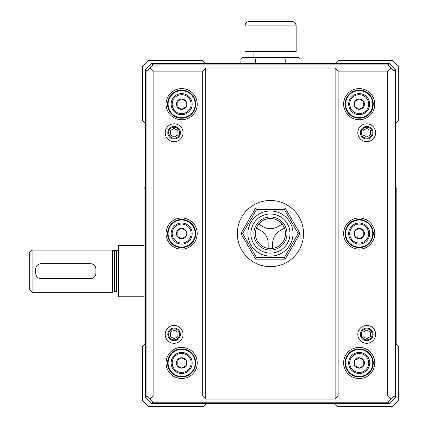 <?xml version="1.0" encoding="UTF-8"?>
<svg xmlns="http://www.w3.org/2000/svg" width="428" height="428" viewBox="0 0 428 428"><rect width="100%" height="100%" fill="white"/><g stroke="black" fill="none" stroke-linecap="round" stroke-linejoin="round"><path stroke-width="0.64" d="M372.745 104.159A13.541 13.541 0 0 0 352.431 92.432A13.541 13.541 0 0 0 352.431 115.886A13.541 13.541 0 0 0 372.745 104.159M372.745 233.56A13.541 13.541 0 0 0 352.431 221.832A13.541 13.541 0 0 0 352.431 245.287A13.541 13.541 0 0 0 372.745 233.56M372.745 362.965A13.541 13.541 0 0 0 352.431 351.238A13.541 13.541 0 0 0 352.431 374.693A13.541 13.541 0 0 0 372.745 362.965M152.924 402.224L146.906 396.2L145.536 397.569L145.536 343.4L142.529 346.413L142.529 400.581L148.548 406.6L203.616 406.6L206.628 403.593L151.56 403.593L152.924 402.224L387.929 402.224L390.834 399.11L387.72 395.996L387.72 71.128L390.834 68.015L387.929 64.895L152.924 64.895L146.906 70.92L145.536 69.555L151.56 63.531L152.924 64.895M334.225 403.588L206.628 403.588M390.834 68.015L393.947 70.92L395.317 69.555L395.317 343.4L398.324 346.413L398.324 400.581L392.305 406.6L337.232 406.6L334.225 403.593L389.293 403.593L387.929 402.224M183.05 334.375A8.924 8.924 0 0 0 169.665 326.644A8.924 8.924 0 0 0 169.665 342.106A8.924 8.924 0 0 0 183.05 334.375M180.445 334.375A6.318 6.318 0 0 0 170.965 328.902A6.318 6.318 0 0 0 170.965 339.848A6.318 6.318 0 0 0 180.445 334.375M303.527 233.56A33.106 33.106 0 0 0 253.874 204.894A33.106 33.106 0 0 0 253.874 262.23A33.106 33.106 0 0 0 303.527 233.56M393.947 70.92L393.947 396.2L395.317 397.569L395.317 343.4M338.136 60.525L392.305 60.525L398.324 66.543L398.324 120.707L395.317 123.719M205.724 399.11L205.724 68.009L335.129 68.009L335.129 399.11L205.724 399.11L202.717 395.996L202.717 71.128L205.724 68.009M202.717 395.996L153.133 395.996L153.133 71.128L202.717 71.128M183.05 132.75A8.924 8.924 0 0 0 169.665 125.019A8.924 8.924 0 0 0 169.665 140.475A8.924 8.924 0 0 0 183.05 132.75M375.65 334.375A8.924 8.924 0 0 0 362.265 326.644A8.924 8.924 0 0 0 362.265 342.106A8.924 8.924 0 0 0 375.65 334.375M373.045 334.375A6.318 6.318 0 0 0 363.565 328.902A6.318 6.318 0 0 0 363.565 339.848A6.318 6.318 0 0 0 373.045 334.375M195.189 362.965A13.541 13.541 0 0 0 174.875 351.238A13.541 13.541 0 0 0 174.875 374.693A13.541 13.541 0 0 0 195.189 362.965M180.445 132.75A6.318 6.318 0 0 0 170.965 127.277A6.318 6.318 0 0 0 170.965 138.217A6.318 6.318 0 0 0 180.445 132.75M195.189 233.56A13.541 13.541 0 0 0 174.875 221.832A13.541 13.541 0 0 0 174.875 245.287A13.541 13.541 0 0 0 195.189 233.56M335.129 399.11L338.136 395.996L387.72 395.996M335.129 68.009L338.136 71.128L338.136 395.996M146.906 396.2L146.906 70.92M145.536 343.4L145.536 69.555M174.126 127.25A5.494 5.494 0 0 1 179.621 132.75A5.494 5.494 0 0 1 174.126 138.244A5.494 5.494 0 0 1 168.627 132.75A5.494 5.494 0 0 1 174.126 127.25M387.929 64.895L389.293 63.531L335.129 63.531L338.136 60.519M202.717 60.519L205.724 63.531L335.129 63.531M205.724 63.531L151.56 63.531M338.136 71.128L387.72 71.128M153.133 71.128L150.019 68.015M195.189 104.159A13.541 13.541 0 0 0 174.875 92.432A13.541 13.541 0 0 0 174.875 115.886A13.541 13.541 0 0 0 195.189 104.159M375.65 132.75A8.924 8.924 0 0 0 362.265 125.019A8.924 8.924 0 0 0 362.265 140.475A8.924 8.924 0 0 0 375.65 132.75M373.045 132.75A6.318 6.318 0 0 0 363.565 127.277A6.318 6.318 0 0 0 363.565 138.217A6.318 6.318 0 0 0 373.045 132.75M366.726 328.881A5.494 5.494 0 0 1 372.221 334.375A5.494 5.494 0 0 1 366.726 339.869A5.494 5.494 0 0 1 361.227 334.375A5.494 5.494 0 0 1 366.726 328.881M370.488 336.547L366.726 338.719L362.965 336.547L362.965 332.203L366.726 330.031L370.488 332.203L370.488 336.547M151.56 403.593L145.536 397.569M150.019 399.11L153.133 395.996M366.726 127.25A5.494 5.494 0 0 1 372.221 132.75A5.494 5.494 0 0 1 366.726 138.244A5.494 5.494 0 0 1 361.227 132.75A5.494 5.494 0 0 1 366.726 127.25M390.834 399.11L393.947 396.2M389.293 403.588L395.317 397.569M174.126 328.881A5.494 5.494 0 0 1 179.621 334.375A5.494 5.494 0 0 1 174.126 339.869A5.494 5.494 0 0 1 168.627 334.375A5.494 5.494 0 0 1 174.126 328.881M395.317 69.555L389.293 63.531M174.126 137.088L170.365 134.916L170.365 130.577L174.126 128.405L177.888 130.577L177.888 134.916L174.126 137.088M181.649 98.943L181.649 98.943A5.216 5.216 0 0 1 186.164 101.548L186.164 101.554A5.216 5.216 0 0 1 186.164 106.765L186.164 106.765A5.216 5.216 0 0 1 181.649 109.37L181.649 109.37A5.216 5.216 0 0 1 177.133 106.765L177.133 106.765A5.216 5.216 0 0 1 177.133 101.554L177.133 101.548A5.216 5.216 0 0 1 181.649 98.943L186.164 101.548L186.164 106.765L181.649 109.37L177.133 106.765L177.133 101.554L181.649 98.943M181.649 357.749L181.649 357.749A5.216 5.216 0 0 1 186.164 360.355L186.164 360.36A5.216 5.216 0 0 1 186.164 365.571L186.164 365.571A5.216 5.216 0 0 1 181.649 368.176L181.649 368.176A5.216 5.216 0 0 1 177.133 365.571L177.133 365.571A5.216 5.216 0 0 1 177.133 360.36L177.133 360.355A5.216 5.216 0 0 1 181.649 357.749L186.164 360.355L186.164 365.571L181.649 368.176L177.133 365.571L177.133 360.36L181.649 357.749M181.649 352.431A10.534 10.534 0 0 1 190.77 368.23A10.534 10.534 0 0 1 172.527 368.23A10.534 10.534 0 0 1 181.649 352.431A10.534 10.534 0 0 1 190.77 368.23A10.534 10.534 0 0 1 172.527 368.23A10.534 10.534 0 0 1 181.649 352.431M181.649 93.625A10.534 10.534 0 0 1 190.77 109.424A10.534 10.534 0 0 1 172.527 109.424A10.534 10.534 0 0 1 181.649 93.625A10.534 10.534 0 0 1 190.77 109.424A10.534 10.534 0 0 1 172.527 109.424A10.534 10.534 0 0 1 181.649 93.625M177.888 332.203L177.888 336.547L174.126 338.719L170.365 336.547L170.365 332.203L174.126 330.031L177.888 332.203M292.998 233.56A22.572 22.572 0 0 0 259.138 214.016A22.572 22.572 0 0 0 259.138 253.109A22.572 22.572 0 0 0 292.998 233.56M284.326 209.485L256.527 209.485L242.628 233.56L256.527 257.635L284.326 257.635L298.225 233.56L284.326 209.485L285.192 207.981L299.964 233.56L285.192 259.138M244.693 63.531L296.155 63.531M240.889 59.016L242.628 57.513L298.225 57.513L299.964 59.016L240.889 59.016L240.889 63.531M286.979 51.494L286.979 57.513M256.527 257.635L255.655 259.143L240.889 233.56L255.655 207.981L285.192 207.981M255.655 207.981L256.527 209.485M144.033 271.181L144.033 344.909M144.033 271.175L144.033 188.422L145.536 186.918M144.033 344.283L144.033 342.849M359.204 352.431A10.534 10.534 0 0 1 368.326 368.23A10.534 10.534 0 0 1 350.083 368.23A10.534 10.534 0 0 1 359.204 352.431A10.534 10.534 0 0 1 368.326 368.23A10.534 10.534 0 0 1 350.083 368.23A10.534 10.534 0 0 1 359.204 352.431M396.82 344.909L396.82 188.422L395.317 186.918M396.82 342.849L396.82 344.663M354.689 360.355A5.216 5.216 0 0 1 363.72 360.355A5.216 5.216 0 0 1 359.204 368.176A5.216 5.216 0 0 1 354.689 360.36L359.204 357.749L363.72 360.355L363.72 365.571L359.204 368.176L354.689 365.571L354.689 360.355M354.689 101.548A5.216 5.216 0 0 1 363.72 101.548A5.216 5.216 0 0 1 359.204 109.37A5.216 5.216 0 0 1 354.689 101.554L359.204 98.943L363.72 101.548L363.72 106.765L359.204 109.37L354.689 106.765L354.689 101.548M354.689 230.954A5.216 5.216 0 0 1 363.72 230.954A5.216 5.216 0 0 1 359.204 238.776A5.216 5.216 0 0 1 354.689 230.954L359.204 228.349L363.72 230.954L363.72 236.165L359.204 238.776L354.689 236.17L354.689 230.954M181.649 228.349L181.649 228.349A5.216 5.216 0 0 1 186.164 230.954L186.164 230.954A5.216 5.216 0 0 1 186.164 236.165L186.164 236.17A5.216 5.216 0 0 1 181.649 238.776L181.649 238.776A5.216 5.216 0 0 1 177.133 236.17L177.133 236.165A5.216 5.216 0 0 1 177.133 230.954L177.133 230.954A5.216 5.216 0 0 1 181.649 228.349L186.164 230.954L186.164 236.165L181.649 238.776L177.133 236.17L177.133 230.954L181.649 228.349M240.889 233.56L242.628 233.56M284.326 257.635L285.192 259.143L255.655 259.143M299.964 233.56L298.225 233.56M181.649 223.031A10.534 10.534 0 0 1 190.77 238.829A10.534 10.534 0 0 1 172.527 238.829A10.534 10.534 0 0 1 181.649 223.031M256.527 57.513L255.655 59.016L255.655 63.531M285.192 63.531L285.192 59.016L284.326 57.513M359.204 93.625A10.534 10.534 0 0 1 368.326 109.424A10.534 10.534 0 0 1 350.083 109.424A10.534 10.534 0 0 1 359.204 93.625M359.204 223.031A10.534 10.534 0 0 1 368.326 238.829A10.534 10.534 0 0 1 350.083 238.829A10.534 10.534 0 0 1 359.204 223.031M370.488 130.577L370.488 134.916L366.726 137.088L362.965 134.916L362.965 130.577L366.726 128.405L370.488 130.577M299.964 59.016L299.964 63.531M202.717 60.525L148.548 60.525L142.529 66.543L142.529 120.707L145.536 123.719M144.033 245.597L118.454 245.597L118.454 296.759L144.033 296.759M41.27 278.703A5.575 5.575 0 0 1 35.695 273.128L35.695 269.228A5.575 5.575 0 0 1 41.27 263.653L90.308 263.653A5.575 5.575 0 0 1 95.883 269.228L95.883 273.128A5.575 5.575 0 0 1 90.308 278.703L40.173 278.591M29.676 271.175L29.676 289.836L32.084 292.244L32.084 250.113L29.676 252.52L29.676 271.175M91.405 263.766L90.308 263.653M41.27 263.653L40.168 263.766M35.802 268.137L35.695 269.228M35.695 273.128L35.802 274.22M91.41 278.591L93.422 277.751M112.436 292.244L114.677 291.639L114.677 250.712L112.436 250.113L112.436 292.244L32.084 292.244M118.454 250.113L117.994 250.113L117.994 292.244L116.646 291.639L116.646 250.712L114.677 250.712M263.263 226.819A14.648 14.648 0 0 0 277.906 226.637L282.18 224.17A15.05 15.05 0 0 0 258.673 224.17L263.263 226.819M279.848 230.729L284.438 228.076A15.05 15.05 0 0 0 256.415 228.076L260.689 230.548A14.648 14.648 0 0 1 268.169 243.136L268.169 248.438A15.05 15.05 0 0 0 284.438 228.076A15.05 15.05 0 0 1 272.684 248.438L272.684 243.5A14.648 14.648 0 0 1 279.848 230.729M244.987 25.915C245.255 23.171 246.758 21.668 249.503 21.4L291.634 21.4C294.373 21.668 295.876 23.171 296.144 25.915L296.144 51.494L244.987 51.494L244.987 25.915L296.144 25.915M256.415 228.076A15.05 15.05 0 0 0 268.169 248.438A15.05 15.05 0 0 1 256.415 228.076M373.27 104.159A14.071 14.071 0 0 0 352.169 91.972A14.071 14.071 0 0 0 352.169 116.341A14.071 14.071 0 0 0 373.27 104.159M373.27 233.56A14.071 14.071 0 0 0 352.169 221.378A14.071 14.071 0 0 0 352.169 245.747A14.071 14.071 0 0 0 373.27 233.56M373.27 362.965A14.071 14.071 0 0 0 352.169 350.778A14.071 14.071 0 0 0 352.169 375.147A14.071 14.071 0 0 0 373.27 362.965M197.222 104.159A15.574 15.574 0 0 0 173.864 90.672A15.574 15.574 0 0 0 173.864 117.647A15.574 15.574 0 0 0 197.222 104.159M195.719 104.159A14.071 14.071 0 0 0 174.613 91.972A14.071 14.071 0 0 0 174.613 116.341A14.071 14.071 0 0 0 195.719 104.159M197.222 362.965A15.574 15.574 0 0 0 173.864 349.478A15.574 15.574 0 0 0 173.864 376.453A15.574 15.574 0 0 0 197.222 362.965M197.222 233.56A15.574 15.574 0 0 0 173.864 220.072A15.574 15.574 0 0 0 173.864 247.047A15.574 15.574 0 0 0 197.222 233.56M195.719 362.965A14.071 14.071 0 0 0 174.613 350.778A14.071 14.071 0 0 0 174.613 375.147A14.071 14.071 0 0 0 195.719 362.965M195.719 233.56A14.071 14.071 0 0 0 174.613 221.378A14.071 14.071 0 0 0 174.613 245.747A14.071 14.071 0 0 0 195.719 233.56M374.778 233.56A15.574 15.574 0 0 0 351.415 220.072A15.574 15.574 0 0 0 351.415 247.047A15.574 15.574 0 0 0 374.778 233.56M374.778 104.159A15.574 15.574 0 0 0 351.415 90.672A15.574 15.574 0 0 0 351.415 117.647A15.574 15.574 0 0 0 374.778 104.159M374.778 362.965A15.574 15.574 0 0 0 351.415 349.478A15.574 15.574 0 0 0 351.415 376.453A15.574 15.574 0 0 0 374.778 362.965M181.649 94.679A9.48 9.48 0 0 1 189.861 108.899A9.48 9.48 0 0 1 173.442 108.899A9.48 9.48 0 0 1 181.649 94.679M181.649 353.485A9.48 9.48 0 0 1 189.861 367.705A9.48 9.48 0 0 1 173.442 367.705A9.48 9.48 0 0 1 181.649 353.485M289.986 233.56A19.56 19.56 0 0 0 260.647 216.621A19.56 19.56 0 0 0 260.647 250.503A19.56 19.56 0 0 0 289.986 233.56M359.204 353.485A9.48 9.48 0 0 1 367.411 367.705A9.48 9.48 0 0 1 350.992 367.705A9.48 9.48 0 0 1 359.204 353.485M181.649 224.079A9.48 9.48 0 0 1 189.861 238.3A9.48 9.48 0 0 1 173.442 238.3A9.48 9.48 0 0 1 181.649 224.079M359.204 94.679A9.48 9.48 0 0 1 367.411 108.899A9.48 9.48 0 0 1 350.992 108.899A9.48 9.48 0 0 1 359.204 94.679M359.204 224.079A9.48 9.48 0 0 1 367.411 238.3A9.48 9.48 0 0 1 350.992 238.3A9.48 9.48 0 0 1 359.204 224.079M286.979 233.56A16.553 16.553 0 0 0 262.15 219.227A16.553 16.553 0 0 0 262.15 247.898A16.553 16.553 0 0 0 286.979 233.56M253.874 51.494L253.874 57.513M112.436 250.113L32.084 250.113M114.677 291.639L116.646 291.639M117.994 250.113L116.646 250.712M118.454 292.244L117.994 292.244"/></g></svg>
